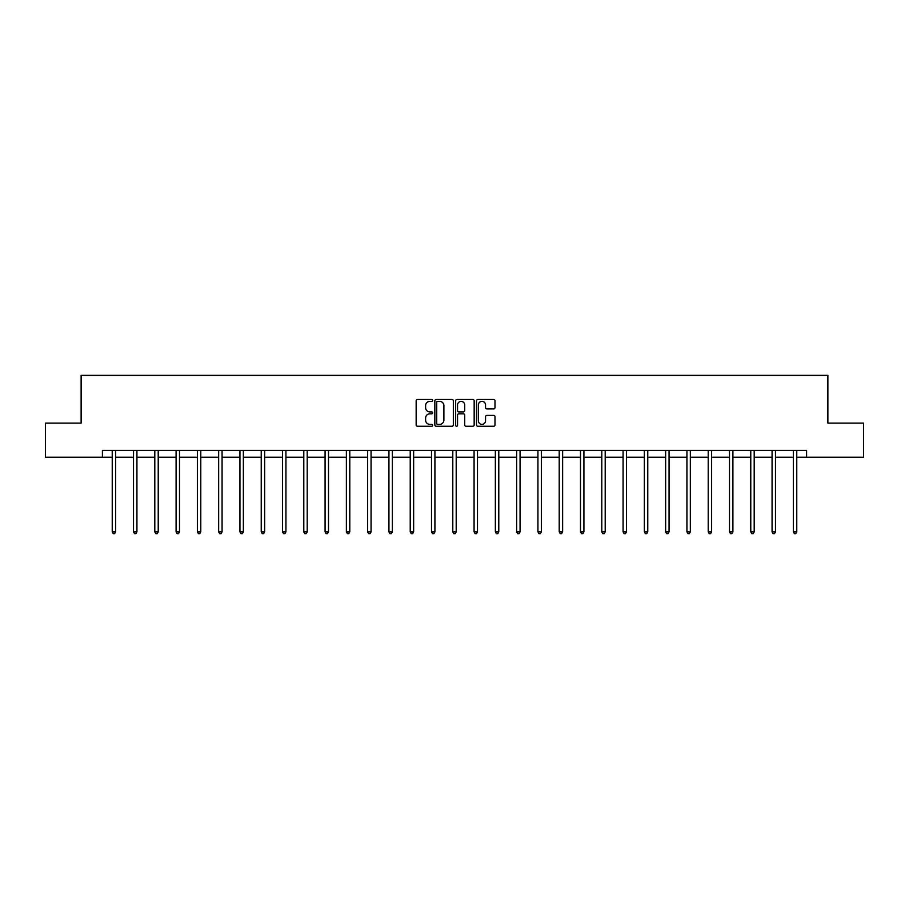 <?xml version="1.0" encoding="UTF-8"?>
<svg xmlns="http://www.w3.org/2000/svg" width="909" height="909" viewBox="0 0 909 909"><rect width="100%" height="100%" fill="white"/><g stroke="black" fill="none" stroke-linecap="round" stroke-linejoin="round"><path stroke-width="1.36" d="M432.673 400.414A0.943 0.943 0 0 0 431.73 399.483L417.504 399.483A1.341 1.341 0 0 0 416.163 400.824L416.163 424.923A1.341 1.341 0 0 0 417.504 426.264L431.73 426.264A0.943 0.943 0 0 0 432.673 425.332A0.943 0.943 0 0 0 431.73 424.389L429.889 424.389A4.284 4.284 0 0 1 425.605 420.106L425.605 418.095A4.284 4.284 0 0 1 429.889 413.811L431.73 413.811A0.943 0.943 0 0 0 432.673 412.868A0.943 0.943 0 0 0 431.73 411.936L429.889 411.936A4.284 4.284 0 0 1 425.605 407.652L425.605 405.641A4.284 4.284 0 0 1 429.889 401.358L431.73 401.358A0.943 0.943 0 0 0 432.673 400.414M493.644 408.925A1.341 1.341 0 0 0 494.985 407.584L494.985 400.824A1.341 1.341 0 0 0 493.644 399.483L477.839 399.483A1.341 1.341 0 0 0 476.498 400.824L476.498 424.923A1.341 1.341 0 0 0 477.839 426.264L493.644 426.264A1.341 1.341 0 0 0 494.985 424.923L494.985 416.754A1.341 1.341 0 0 0 493.644 415.413L486.872 415.413A1.341 1.341 0 0 0 485.542 416.754L485.542 420.81A3.579 3.579 0 0 1 481.952 424.389A3.579 3.579 0 0 1 478.373 420.81L478.373 404.937A3.579 3.579 0 0 1 481.952 401.358A3.579 3.579 0 0 1 485.542 404.937L485.542 407.584A1.341 1.341 0 0 0 486.872 408.925L493.644 408.925M102.41 457.216L45.45 457.216L45.45 423.105L81.128 423.105L81.128 375.349L827.872 375.349L827.872 423.105L863.55 423.105L863.55 457.216L806.59 457.216L806.59 450.398L102.41 450.398L102.41 457.216L112.239 457.216M453.33 400.824A1.341 1.341 0 0 0 451.989 399.483L436.184 399.483A1.341 1.341 0 0 0 434.843 400.824L434.843 424.923A1.341 1.341 0 0 0 436.184 426.264L451.989 426.264A1.341 1.341 0 0 0 453.33 424.923L453.33 400.824M457.011 399.483L472.816 399.483A1.341 1.341 0 0 1 474.157 400.824L474.157 424.923A1.341 1.341 0 0 1 472.816 426.264L466.056 426.264A1.341 1.341 0 0 1 464.715 424.923L464.715 415.152A1.341 1.341 0 0 0 463.374 413.811L458.886 413.811A1.341 1.341 0 0 0 457.545 415.152L457.545 425.332A0.943 0.943 0 0 1 456.613 426.264A0.943 0.943 0 0 1 455.67 425.332L455.67 400.824A1.341 1.341 0 0 1 457.011 399.483M115.648 457.216L133.521 457.216M136.929 457.216L154.803 457.216M158.223 457.216L176.096 457.216M179.505 457.216L197.378 457.216M200.787 457.216L218.66 457.216M222.069 457.216L239.942 457.216M243.362 457.216L261.235 457.216M264.644 457.216L282.517 457.216M285.926 457.216L303.799 457.216M307.208 457.216L325.081 457.216M328.501 457.216L346.374 457.216M349.783 457.216L367.656 457.216M371.065 457.216L388.938 457.216M392.347 457.216L410.22 457.216M413.64 457.216L431.514 457.216M434.922 457.216L452.796 457.216M456.204 457.216L474.078 457.216M477.486 457.216L495.36 457.216M498.78 457.216L516.653 457.216M520.062 457.216L537.935 457.216M541.344 457.216L559.217 457.216M562.626 457.216L580.499 457.216M583.919 457.216L601.792 457.216M605.201 457.216L623.074 457.216M626.483 457.216L644.356 457.216M647.765 457.216L665.638 457.216M669.058 457.216L686.931 457.216M690.34 457.216L708.213 457.216M711.622 457.216L729.495 457.216M732.904 457.216L750.777 457.216M754.197 457.216L772.071 457.216M775.479 457.216L793.352 457.216M796.761 457.216L806.59 457.216M437.661 401.358A0.943 0.943 0 0 0 436.718 402.289L436.718 423.458A0.943 0.943 0 0 0 437.661 424.389L439.604 424.389A4.284 4.284 0 0 0 443.887 420.106L443.887 405.641A4.284 4.284 0 0 0 439.604 401.358L437.661 401.358M464.715 405.005A3.579 3.579 0 0 0 461.124 401.426A3.579 3.579 0 0 0 457.545 405.005L457.545 410.595A1.341 1.341 0 0 0 458.886 411.936L463.374 411.936A1.341 1.341 0 0 0 464.715 410.595L464.715 405.005M115.829 450.398L115.75 450.591A1.363 1.363 0 0 0 115.648 451.103L115.648 531.879L112.239 531.879L112.239 451.103A1.363 1.363 0 0 0 112.137 450.591L112.057 450.398M115.648 531.879L114.625 533.651L113.261 533.651L112.239 531.879M137.111 450.398L137.032 450.591A1.363 1.363 0 0 0 136.929 451.103L136.929 531.879L133.521 531.879L133.521 451.103A1.363 1.363 0 0 0 133.418 450.591L133.339 450.398M136.929 531.879L135.907 533.651L134.543 533.651L133.521 531.879M158.393 450.398L158.314 450.591A1.363 1.363 0 0 0 158.223 451.103L158.223 531.879L154.803 531.879L154.803 451.103A1.363 1.363 0 0 0 154.712 450.591L154.632 450.398M158.223 531.879L157.2 533.651L155.825 533.651L154.803 531.879M179.687 450.398L179.607 450.591A1.363 1.363 0 0 0 179.505 451.103L179.505 531.879L176.096 531.879L176.096 451.103A1.363 1.363 0 0 0 175.994 450.591L175.914 450.398M179.505 531.879L178.482 533.651L177.119 533.651L176.096 531.879M200.969 450.398L200.889 450.591A1.363 1.363 0 0 0 200.787 451.103L200.787 531.879L197.378 531.879L197.378 451.103A1.363 1.363 0 0 0 197.276 450.591L197.196 450.398M200.787 531.879L199.764 533.651L198.401 533.651L197.378 531.879M222.25 450.398L222.171 450.591A1.363 1.363 0 0 0 222.069 451.103L222.069 531.879L218.66 531.879L218.66 451.103A1.363 1.363 0 0 0 218.558 450.591L218.478 450.398M222.069 531.879L221.046 533.651L219.683 533.651L218.66 531.879M243.532 450.398L243.453 450.591A1.363 1.363 0 0 0 243.362 451.103L243.362 531.879L239.942 531.879L239.942 451.103A1.363 1.363 0 0 0 239.851 450.591L239.771 450.398M243.362 531.879L242.339 533.651L240.965 533.651L239.942 531.879M264.826 450.398L264.746 450.591A1.363 1.363 0 0 0 264.644 451.103L264.644 531.879L261.235 531.879L261.235 451.103A1.363 1.363 0 0 0 261.133 450.591L261.053 450.398M264.644 531.879L263.621 533.651L262.258 533.651L261.235 531.879M286.108 450.398L286.028 450.591A1.363 1.363 0 0 0 285.926 451.103L285.926 531.879L282.517 531.879L282.517 451.103A1.363 1.363 0 0 0 282.415 450.591L282.335 450.398M285.926 531.879L284.903 533.651L283.54 533.651L282.517 531.879M307.39 450.398L307.31 450.591A1.363 1.363 0 0 0 307.208 451.103L307.208 531.879L303.799 531.879L303.799 451.103A1.363 1.363 0 0 0 303.697 450.591L303.617 450.398M307.208 531.879L306.185 533.651L304.822 533.651L303.799 531.879M328.672 450.398L328.592 450.591A1.363 1.363 0 0 0 328.501 451.103L328.501 531.879L325.081 531.879L325.081 451.103A1.363 1.363 0 0 0 324.99 450.591L324.911 450.398M328.501 531.879L327.479 533.651L326.104 533.651L325.081 531.879M349.965 450.398L349.885 450.591A1.363 1.363 0 0 0 349.783 451.103L349.783 531.879L346.374 531.879L346.374 451.103A1.363 1.363 0 0 0 346.272 450.591L346.193 450.398M349.783 531.879L348.761 533.651L347.397 533.651L346.374 531.879M371.247 450.398L371.167 450.591A1.363 1.363 0 0 0 371.065 451.103L371.065 531.879L367.656 531.879L367.656 451.103A1.363 1.363 0 0 0 367.554 450.591L367.475 450.398M371.065 531.879L370.043 533.651L368.679 533.651L367.656 531.879M392.529 450.398L392.449 450.591A1.363 1.363 0 0 0 392.347 451.103L392.347 531.879L388.938 531.879L388.938 451.103A1.363 1.363 0 0 0 388.836 450.591L388.757 450.398M392.347 531.879L391.324 533.651L389.961 533.651L388.938 531.879M413.811 450.398L413.731 450.591A1.363 1.363 0 0 0 413.64 451.103L413.64 531.879L410.22 531.879L410.22 451.103A1.363 1.363 0 0 0 410.129 450.591L410.05 450.398M413.64 531.879L412.618 533.651L411.243 533.651L410.22 531.879M435.104 450.398L435.025 450.591A1.363 1.363 0 0 0 434.922 451.103L434.922 531.879L431.514 531.879L431.514 451.103A1.363 1.363 0 0 0 431.411 450.591L431.332 450.398M434.922 531.879L433.9 533.651L432.536 533.651L431.514 531.879M456.386 450.398L456.307 450.591A1.363 1.363 0 0 0 456.204 451.103L456.204 531.879L452.796 531.879L452.796 451.103A1.363 1.363 0 0 0 452.693 450.591L452.614 450.398M456.204 531.879L455.182 533.651L453.818 533.651L452.796 531.879M477.668 450.398L477.589 450.591A1.363 1.363 0 0 0 477.486 451.103L477.486 531.879L474.078 531.879L474.078 451.103A1.363 1.363 0 0 0 473.975 450.591L473.896 450.398M477.486 531.879L476.464 533.651L475.1 533.651L474.078 531.879M498.95 450.398L498.871 450.591A1.363 1.363 0 0 0 498.78 451.103L498.78 531.879L495.36 531.879L495.36 451.103A1.363 1.363 0 0 0 495.269 450.591L495.189 450.398M498.78 531.879L497.757 533.651L496.382 533.651L495.36 531.879M520.243 450.398L520.164 450.591A1.363 1.363 0 0 0 520.062 451.103L520.062 531.879L516.653 531.879L516.653 451.103A1.363 1.363 0 0 0 516.551 450.591L516.471 450.398M520.062 531.879L519.039 533.651L517.676 533.651L516.653 531.879M541.525 450.398L541.446 450.591A1.363 1.363 0 0 0 541.344 451.103L541.344 531.879L537.935 531.879L537.935 451.103A1.363 1.363 0 0 0 537.833 450.591L537.753 450.398M541.344 531.879L540.321 533.651L538.957 533.651L537.935 531.879M562.807 450.398L562.728 450.591A1.363 1.363 0 0 0 562.626 451.103L562.626 531.879L559.217 531.879L559.217 451.103A1.363 1.363 0 0 0 559.115 450.591L559.035 450.398M562.626 531.879L561.603 533.651L560.239 533.651L559.217 531.879M584.089 450.398L584.01 450.591A1.363 1.363 0 0 0 583.919 451.103L583.919 531.879L580.499 531.879L580.499 451.103A1.363 1.363 0 0 0 580.408 450.591L580.328 450.398M583.919 531.879L582.896 533.651L581.521 533.651L580.499 531.879M605.383 450.398L605.303 450.591A1.363 1.363 0 0 0 605.201 451.103L605.201 531.879L601.792 531.879L601.792 451.103A1.363 1.363 0 0 0 601.69 450.591L601.61 450.398M605.201 531.879L604.178 533.651L602.815 533.651L601.792 531.879M626.665 450.398L626.585 450.591A1.363 1.363 0 0 0 626.483 451.103L626.483 531.879L623.074 531.879L623.074 451.103A1.363 1.363 0 0 0 622.972 450.591L622.892 450.398M626.483 531.879L625.46 533.651L624.097 533.651L623.074 531.879M647.947 450.398L647.867 450.591A1.363 1.363 0 0 0 647.765 451.103L647.765 531.879L644.356 531.879L644.356 451.103A1.363 1.363 0 0 0 644.254 450.591L644.174 450.398M647.765 531.879L646.742 533.651L645.379 533.651L644.356 531.879M669.229 450.398L669.149 450.591A1.363 1.363 0 0 0 669.058 451.103L669.058 531.879L665.638 531.879L665.638 451.103A1.363 1.363 0 0 0 665.547 450.591L665.468 450.398M669.058 531.879L668.035 533.651L666.661 533.651L665.638 531.879M690.522 450.398L690.442 450.591A1.363 1.363 0 0 0 690.34 451.103L690.34 531.879L686.931 531.879L686.931 451.103A1.363 1.363 0 0 0 686.829 450.591L686.75 450.398M690.34 531.879L689.317 533.651L687.954 533.651L686.931 531.879M711.804 450.398L711.724 450.591A1.363 1.363 0 0 0 711.622 451.103L711.622 531.879L708.213 531.879L708.213 451.103A1.363 1.363 0 0 0 708.111 450.591L708.031 450.398M711.622 531.879L710.599 533.651L709.236 533.651L708.213 531.879M733.086 450.398L733.006 450.591A1.363 1.363 0 0 0 732.904 451.103L732.904 531.879L729.495 531.879L729.495 451.103A1.363 1.363 0 0 0 729.393 450.591L729.313 450.398M732.904 531.879L731.881 533.651L730.518 533.651L729.495 531.879M754.368 450.398L754.288 450.591A1.363 1.363 0 0 0 754.197 451.103L754.197 531.879L750.777 531.879L750.777 451.103A1.363 1.363 0 0 0 750.686 450.591L750.607 450.398M754.197 531.879L753.175 533.651L751.8 533.651L750.777 531.879M775.661 450.398L775.582 450.591A1.363 1.363 0 0 0 775.479 451.103L775.479 531.879L772.071 531.879L772.071 451.103A1.363 1.363 0 0 0 771.968 450.591L771.889 450.398M775.479 531.879L774.457 533.651L773.093 533.651L772.071 531.879M796.943 450.398L796.863 450.591A1.363 1.363 0 0 0 796.761 451.103L796.761 531.879L793.352 531.879L793.352 451.103A1.363 1.363 0 0 0 793.25 450.591L793.171 450.398M796.761 531.879L795.739 533.651L794.375 533.651L793.352 531.879"/></g></svg>
